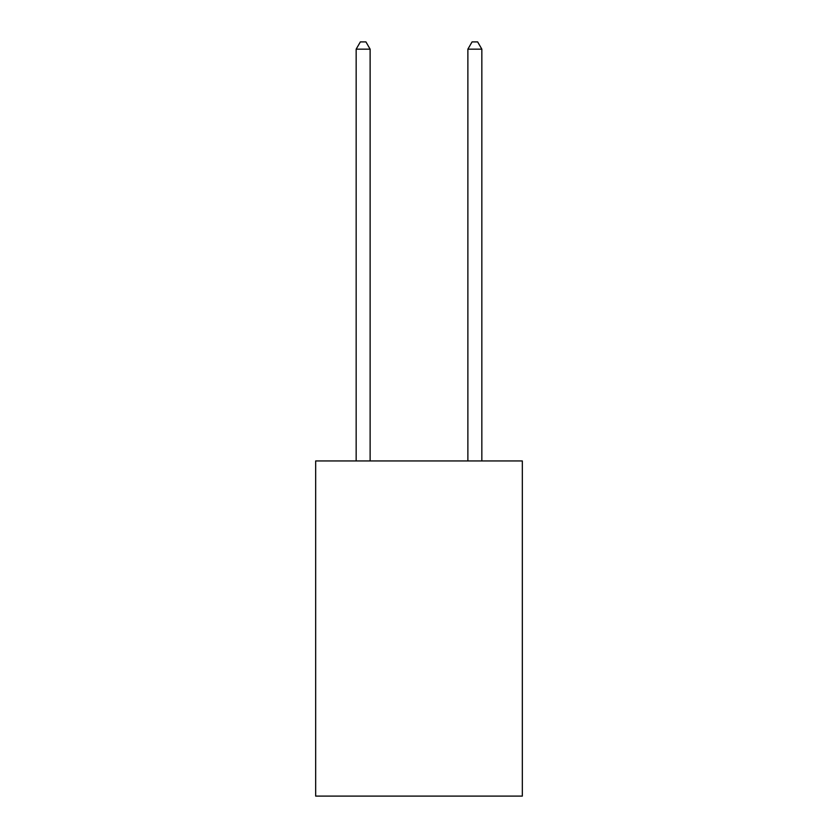 <?xml version="1.0" encoding="UTF-8"?>
<svg xmlns="http://www.w3.org/2000/svg" width="838" height="838" viewBox="0 0 838 838"><rect width="100%" height="100%" fill="white"/><g stroke="black" fill="none" stroke-linecap="round" stroke-linejoin="round"><path stroke-width="1.26" d="M522.336 460.952L522.336 796.1L315.664 796.1L315.664 460.952L522.336 460.952M370.124 460.952L370.124 49.159L356.16 49.159L356.16 460.952M356.16 49.159L360.35 41.9L365.934 41.9L370.124 49.159M481.84 460.952L481.84 49.159L467.876 49.159L467.876 460.952M467.876 49.159L472.066 41.9L477.65 41.9L481.84 49.159"/></g></svg>
